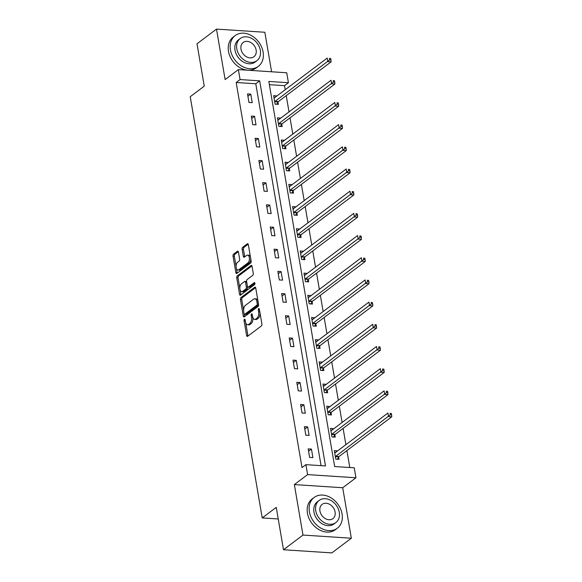 <?xml version="1.0" encoding="UTF-8"?>
<svg xmlns="http://www.w3.org/2000/svg" width="582" height="582" viewBox="0 0 582 582"><rect width="100%" height="100%" fill="white"/><g stroke="black" fill="none" stroke-linecap="round" stroke-linejoin="round"><path stroke-width="0.87" d="M244.433 319.285A1.062 0.56 -86.3 0 0 244.062 320.667L246.601 335.501A1.513 0.8 -86.3 0 0 247.263 336.432A1.513 0.8 -86.3 0 0 247.605 336.316L261.376 325.949A1.513 0.8 -86.3 0 0 261.9 323.978L259.368 309.151A1.062 0.56 -86.3 0 0 258.895 308.496A1.062 0.56 -86.3 0 0 258.663 308.576A1.062 0.56 -86.3 0 0 258.292 309.951L258.619 311.872A4.838 2.554 -86.3 0 1 256.938 318.187L255.789 319.045A4.838 2.554 -86.3 0 1 254.712 319.409A4.838 2.554 -86.3 0 1 252.581 316.426L252.253 314.506A1.062 0.56 -86.3 0 0 251.78 313.851A1.062 0.56 -86.3 0 0 251.548 313.931A1.062 0.56 -86.3 0 0 251.177 315.313L251.504 317.234A4.838 2.554 -86.3 0 1 249.823 323.541L248.674 324.407A4.838 2.554 -86.3 0 1 247.597 324.771A4.838 2.554 -86.3 0 1 245.466 321.781L245.138 319.86A1.062 0.56 -86.3 0 0 244.666 319.212A1.062 0.56 -86.3 0 0 244.433 319.285M238.431 252.086A1.513 0.8 -86.3 0 0 237.762 251.155A1.513 0.8 -86.3 0 0 237.427 251.264L233.564 254.174A1.513 0.8 -86.3 0 0 233.033 256.145L235.848 272.616A1.513 0.8 -86.3 0 0 236.518 273.547A1.513 0.8 -86.3 0 0 236.852 273.438L250.624 263.071A1.513 0.8 -86.3 0 0 251.148 261.092L248.332 244.622A1.513 0.8 -86.3 0 0 247.67 243.691A1.513 0.8 -86.3 0 0 247.335 243.807L242.665 247.321A1.513 0.8 -86.3 0 0 242.141 249.292L243.341 256.342A1.513 0.8 -86.3 0 0 244.011 257.273A1.513 0.8 -86.3 0 0 244.345 257.157L246.659 255.418A4.045 2.132 -86.3 0 1 247.561 255.112A4.045 2.132 -86.3 0 1 249.438 258.437A4.045 2.132 -86.3 0 1 247.939 262.882L238.875 269.713A4.045 2.132 -86.3 0 1 237.973 270.012A4.045 2.132 -86.3 0 1 236.103 266.694A4.045 2.132 -86.3 0 1 237.594 262.242L239.107 261.107A1.513 0.8 -86.3 0 0 239.631 259.135L238.431 252.086M240.075 79.559L238.373 69.607L286.722 72.772L288.425 82.724L268.826 81.444L334.65 466.531L354.249 467.812L355.951 477.771L307.602 474.606L305.899 464.654L325.498 465.935L259.674 80.84L240.075 79.559L236.176 82.491L302.007 467.586L305.899 464.654M283.499 549.735L302.982 535.062L351.332 538.226L331.842 552.9L283.499 549.735L276.254 507.358L262.227 517.922L190.227 96.714L204.253 86.151L197.014 43.774L216.497 29.1L225.125 79.581L238.373 69.607M351.332 538.226L342.703 487.745L294.354 484.58L302.982 535.062M294.354 484.58L307.602 474.606M240.984 297.584A1.513 0.8 -86.3 0 0 240.453 299.555L243.269 316.026A1.513 0.8 -86.3 0 0 243.938 316.957A1.513 0.8 -86.3 0 0 244.273 316.848L258.044 306.481A1.513 0.8 -86.3 0 0 258.568 304.51L255.753 288.039A1.513 0.8 -86.3 0 0 255.091 287.101A1.513 0.8 -86.3 0 0 254.756 287.217L240.984 297.584L242.287 297.671A1.513 0.8 -86.3 0 0 241.763 299.643L243.618 310.519M239.558 294.325L236.743 277.854A1.513 0.8 -86.3 0 1 237.274 275.883L251.046 265.508A1.513 0.8 -86.3 0 1 251.38 265.399A1.513 0.8 -86.3 0 1 252.042 266.33L253.25 273.38A1.513 0.8 -86.3 0 1 252.726 275.351L247.139 279.556A1.513 0.8 -86.3 0 0 246.615 281.528L247.415 286.206A1.513 0.8 -86.3 0 0 248.078 287.137A1.513 0.8 -86.3 0 0 248.419 287.021L254.232 282.648A1.062 0.56 -86.3 0 1 254.465 282.568A1.062 0.56 -86.3 0 1 254.952 283.434A1.062 0.56 -86.3 0 1 254.567 284.598L240.562 295.139A1.513 0.8 -86.3 0 1 240.228 295.256A1.513 0.8 -86.3 0 1 239.558 294.325L240.868 294.405L240.09 289.858M271.598 71.782L264.846 32.265L216.497 29.1M262.227 517.922L278.24 518.969M321.053 465.644L255.782 83.779L236.176 82.491M312.898 457.612L311.435 449.078L308.169 448.868L309.631 457.401L312.898 457.612M309.107 435.431L307.645 426.897L304.379 426.679L305.841 435.212L309.107 435.431M305.31 413.242L303.855 404.708L300.588 404.497L302.043 413.031L305.31 413.242M301.52 391.06L300.065 382.527L296.798 382.316L298.253 390.849L301.52 391.06M297.729 368.879L296.267 360.345L293.001 360.127L294.463 368.661L297.729 368.879M293.939 346.69L292.477 338.157L289.21 337.946L290.673 346.479L293.939 346.69M290.142 324.509L288.687 315.975L285.42 315.764L286.875 324.298L290.142 324.509M286.351 302.327L284.896 293.794L281.63 293.575L283.085 302.109L286.351 302.327M282.561 280.138L281.099 271.605L277.832 271.394L279.295 279.927L282.561 280.138M278.771 257.957L277.308 249.423L274.042 249.212L275.504 257.739L278.771 257.957M274.973 235.775L273.518 227.242L270.252 227.024L271.707 235.557L274.973 235.775M271.183 213.587L269.728 205.053L266.461 204.842L267.916 213.376L271.183 213.587M267.393 191.405L265.938 182.872L262.671 182.661L264.126 191.187L267.393 191.405M263.602 169.224L262.14 160.69L258.874 160.472L260.336 169.006L263.602 169.224M259.812 147.035L258.35 138.501L255.083 138.29L256.546 146.824L259.812 147.035M256.015 124.854L254.56 116.32L251.293 116.109L252.748 124.635L256.015 124.854M252.224 102.665L250.769 94.139L247.503 93.92L248.958 102.454L252.224 102.665M349.797 467.521L346.901 450.584M345.89 444.663L343.111 428.403M342.1 422.474L339.321 406.214M338.309 400.292L335.53 384.033M334.519 378.111L331.733 361.851M330.722 355.922L327.942 339.662M326.931 333.741L324.152 317.481M323.141 311.559L320.362 295.3M319.351 289.37L316.572 273.111M315.553 267.189L312.774 250.929M311.763 245.007L308.984 228.741M307.973 222.819L305.194 206.559M304.182 200.637L301.403 184.378M300.385 178.456L297.606 162.189M296.594 156.267L293.815 140.007M292.804 134.086L290.025 117.826M289.014 111.904L286.235 95.637M285.216 89.715L284.525 85.656L269.371 84.666M337.589 450.912L334.308 450.577L335.763 459.111L339.03 459.322L338.637 457.023M333.799 428.723L330.511 428.388L331.973 436.922L335.239 437.14L334.846 434.834M330.009 406.542L326.72 406.207L328.183 414.74L331.449 414.951L331.056 412.653M326.218 384.36L322.93 384.025L324.385 392.559L327.651 392.77L327.259 390.471M322.421 362.171L319.14 361.837L320.595 370.37L323.861 370.589L323.468 368.282M318.63 339.99L315.342 339.655L316.804 348.189L320.071 348.4L319.678 346.101M314.84 317.808L311.552 317.474L313.014 326.007L316.281 326.218L315.888 323.919M311.05 295.62L307.762 295.285L309.217 303.819L312.483 304.037L312.09 301.731M307.26 273.438L303.971 273.103L305.426 281.637L308.693 281.848L308.3 279.549M303.462 251.257L300.174 250.922L301.636 259.456L304.903 259.667L304.51 257.368M299.672 229.068L296.383 228.733L297.846 237.267L301.112 237.485L300.719 235.179M295.882 206.886L292.593 206.552L294.048 215.085L297.322 215.296L296.922 212.997M292.091 184.705L288.803 184.37L290.258 192.904L293.524 193.115L293.132 190.809M288.294 162.516L285.013 162.182L286.468 170.715L289.734 170.933L289.341 168.627M284.503 140.335L281.215 140L282.677 148.534L285.944 148.745L285.551 146.446M280.713 118.153L277.425 117.819L278.887 126.345L282.154 126.563L281.761 124.257M276.923 95.965L273.635 95.63L275.09 104.163L278.356 104.382L277.963 102.076M284.525 85.656L288.425 82.724M342.703 487.745L355.951 477.771M255.782 83.779L259.674 80.84M337.575 450.788L334.803 452.876M311.435 449.078L308.576 451.232M307.645 426.897L304.786 429.05M333.777 428.607L331.012 430.695M303.855 404.708L300.996 406.869M329.987 406.418L327.113 408.513M300.065 382.527L297.198 384.68M326.196 384.236L323.425 386.324M296.267 360.345L293.408 362.499M322.406 362.055L319.634 364.143M292.477 338.157L289.618 340.317M318.609 339.866L315.844 341.954M288.687 315.975L285.827 318.128M314.818 317.685L311.945 319.773M284.896 293.794L282.03 295.947M311.028 295.503L308.256 297.591M281.099 271.605L278.24 273.766M307.238 273.314L304.466 275.402M277.308 249.423L274.449 251.577M303.448 251.133L300.676 253.221M273.518 227.242L270.659 229.395M299.65 228.952L296.878 231.039M269.728 205.053L266.862 207.214M295.86 206.763L293.088 208.851M265.938 182.872L263.071 185.025M292.069 184.581L289.298 186.669M262.14 160.69L259.281 162.844M288.279 162.4L285.507 164.488M258.35 138.501L255.491 140.662M284.482 140.211L281.608 142.299M254.56 116.32L251.693 118.473M280.691 118.03L277.92 120.118M250.769 94.139L247.903 96.292M276.901 95.848L274.129 97.929M247.597 324.771L248.9 324.851A4.838 2.554 -86.3 0 0 249.984 324.487L248.674 324.407M252.835 317.452A4.838 2.554 -86.3 0 1 251.126 323.628L249.984 324.487M254.712 319.409L256.015 319.496A4.838 2.554 -86.3 0 0 257.099 319.132L255.789 319.045M260.038 313.101A4.838 2.554 -86.3 0 1 258.241 318.267L257.099 319.132M245.72 322.814L247.903 335.581A1.513 0.8 -86.3 0 0 248.027 336.003M255.636 287.617L242.287 297.671M244.236 314.127L244.578 316.113A1.513 0.8 -86.3 0 0 244.695 316.528M244.076 313.683A1.062 0.56 -86.3 0 0 244.549 314.338A1.062 0.56 -86.3 0 0 244.782 314.258L256.873 305.157A1.062 0.56 -86.3 0 0 257.237 303.775L256.895 301.752A4.838 2.554 -86.3 0 0 254.763 298.77A4.838 2.554 -86.3 0 0 253.679 299.133L245.415 305.354A4.838 2.554 -86.3 0 0 243.734 311.661L244.076 313.683M245.626 314.316A1.062 0.56 -86.3 0 0 245.851 314.425A1.062 0.56 -86.3 0 0 246.091 314.345L244.782 314.258M258.553 304.415A1.062 0.56 -86.3 0 1 258.175 305.244L246.091 314.345M257.942 300.807A4.838 2.554 -86.3 0 0 256.065 298.85L254.763 298.77M239.857 288.476L238.053 277.934L236.743 277.854M251.926 265.916L238.576 275.963A1.513 0.8 -86.3 0 0 238.053 277.934M248.078 287.137L249.387 287.224A1.513 0.8 -86.3 0 0 249.722 287.108L254.931 283.194M241.348 283.921A4.045 2.132 -86.3 0 0 239.849 288.374A4.045 2.132 -86.3 0 0 241.719 291.691A4.045 2.132 -86.3 0 0 242.621 291.386L245.815 288.985A1.513 0.8 -86.3 0 0 246.339 287.013L245.546 282.335A1.513 0.8 -86.3 0 0 244.877 281.404A1.513 0.8 -86.3 0 0 244.542 281.513L241.348 283.921M241.719 291.691L243.029 291.778A4.045 2.132 -86.3 0 0 243.931 291.473L242.621 291.386M247.59 286.744L247.648 287.093A1.513 0.8 -86.3 0 1 247.124 289.065L243.931 291.473M246.673 281.877A1.513 0.8 -86.3 0 0 246.186 281.484L244.877 281.404M240.868 294.405A1.513 0.8 -86.3 0 0 240.984 294.827M237.973 270.012L239.275 270.099A4.045 2.132 -86.3 0 0 240.177 269.793L238.875 269.713M250.747 258.743A4.045 2.132 -86.3 0 1 249.242 262.969L240.177 269.793M250.413 256.757A4.045 2.132 -86.3 0 0 248.87 255.2L247.561 255.112M248.216 244.207L243.974 247.408A1.513 0.8 -86.3 0 0 243.443 249.38L244.651 256.422A1.513 0.8 -86.3 0 0 244.767 256.844M236.43 268.455L237.158 272.703A1.513 0.8 -86.3 0 0 237.274 273.118M238.314 251.664L234.866 254.261A1.513 0.8 -86.3 0 0 234.342 256.233L236.096 266.469M337.349 459.213L338.739 456.848A1.542 0.815 93.7 0 1 339.008 456.528L391.773 416.799L388.507 416.581L387.903 413.031L335.137 452.76A1.542 0.815 93.7 0 1 334.825 452.876L334.701 452.876M335.37 456.805L335.472 456.637A1.542 0.815 93.7 0 1 335.741 456.317L390.318 414.821L391.628 414.901L391.38 413.482L390.078 413.395L390.318 414.821M390.078 413.395L391.38 413.482M391.628 414.901L391.773 416.799M309.391 511.774A19.257 14.906 53 0 0 320.697 528.012A19.257 14.906 53 0 0 337.313 528.23A19.257 14.906 53 0 0 342.063 513.913A19.257 14.906 53 0 0 330.758 497.675A19.257 14.906 53 0 0 314.142 497.457A19.257 14.906 53 0 0 309.391 511.774M314.142 497.457L312.192 498.927A19.257 14.906 53 0 0 307.442 513.244A19.257 14.906 53 0 0 318.747 529.482A19.257 14.906 53 0 0 335.363 529.7L337.313 528.23M335.858 522.571L334.068 523.924A13.866 10.731 -127 0 1 322.101 523.764A13.866 10.731 -127 0 1 313.967 512.073A13.866 10.731 -127 0 1 317.386 501.764L319.176 500.418A13.866 10.731 53 0 0 315.757 510.727A13.866 10.731 53 0 0 323.898 522.418A13.866 10.731 53 0 0 335.858 522.571A13.866 10.731 53 0 0 339.277 512.262A13.866 10.731 53 0 0 331.143 500.578A13.866 10.731 53 0 0 319.176 500.418M335.094 511.993A8.934 6.919 53 0 0 329.856 504.456A8.934 6.919 53 0 0 322.144 504.354A8.934 6.919 53 0 0 319.94 510.996A8.934 6.919 53 0 0 325.185 518.533A8.934 6.919 53 0 0 332.897 518.635A8.934 6.919 53 0 0 335.094 511.993M230.443 49.892A19.257 14.906 53 0 0 241.748 66.13A19.257 14.906 53 0 0 258.357 66.348A19.257 14.906 53 0 0 263.108 52.031A19.257 14.906 53 0 0 251.802 35.793A19.257 14.906 53 0 0 235.193 35.575A19.257 14.906 53 0 0 230.443 49.892M235.193 35.575L233.244 37.044A19.257 14.906 53 0 0 228.493 51.361A19.257 14.906 53 0 0 239.799 67.599A19.257 14.906 53 0 0 256.415 67.818L258.357 66.348M256.909 60.688L255.12 62.041A13.866 10.731 -127 0 1 243.152 61.881A13.866 10.731 -127 0 1 235.012 50.19A13.866 10.731 -127 0 1 238.431 39.889L240.228 38.536A13.866 10.731 53 0 0 236.809 48.844A13.866 10.731 53 0 0 244.949 60.535A13.866 10.731 53 0 0 256.909 60.688A13.866 10.731 53 0 0 260.329 50.379A13.866 10.731 53 0 0 252.188 38.696A13.866 10.731 53 0 0 240.228 38.536M256.145 50.11A8.934 6.919 53 0 0 250.9 42.573A8.934 6.919 53 0 0 243.189 42.471A8.934 6.919 53 0 0 240.992 49.121A8.934 6.919 53 0 0 246.237 56.65A8.934 6.919 53 0 0 253.941 56.752A8.934 6.919 53 0 0 256.145 50.11M333.559 437.031L334.948 434.667A1.542 0.815 93.7 0 1 335.217 434.347L387.983 394.611L384.717 394.4L384.105 390.842L331.347 430.578A1.542 0.815 93.7 0 1 331.034 430.695L330.903 430.695M331.58 434.623L331.675 434.448A1.542 0.815 93.7 0 1 331.951 434.128L386.528 392.632L387.83 392.719L387.59 391.3L386.281 391.213L386.528 392.632M386.281 391.213L387.59 391.3M387.83 392.719L387.983 394.611M329.761 414.842L331.151 412.485A1.542 0.815 93.7 0 1 331.427 412.158L384.193 372.429L380.926 372.218L380.315 368.661L327.55 408.389A1.542 0.815 93.7 0 1 327.244 408.506M327.79 412.442L327.884 412.267A1.542 0.815 93.7 0 1 328.161 411.947L382.73 370.45L384.04 370.538L383.8 369.112L382.49 369.032L382.73 370.45M382.49 369.032L383.8 369.112M384.04 370.538L384.193 372.429M325.971 392.661L327.36 390.296A1.542 0.815 93.7 0 1 327.637 389.976L380.395 350.248L377.129 350.029L376.525 346.479L323.759 386.208A1.542 0.815 93.7 0 1 323.454 386.324L323.323 386.324M323.992 390.253L324.094 390.086A1.542 0.815 93.7 0 1 324.37 389.765L378.94 348.269L380.25 348.349L380.002 346.93L378.7 346.843L378.94 348.269M378.7 346.843L380.002 346.93M380.25 348.349L380.395 350.248M322.181 370.472L323.57 368.115A1.542 0.815 93.7 0 1 323.839 367.795L376.605 328.059L373.338 327.848L372.735 324.29L319.969 364.026A1.542 0.815 93.7 0 1 319.656 364.143L319.533 364.143M320.202 368.071L320.304 367.897A1.542 0.815 93.7 0 1 320.573 367.577L375.15 326.08L376.459 326.167L376.212 324.749L374.91 324.661L375.15 326.08M374.91 324.661L376.212 324.749M376.459 326.167L376.605 328.059M318.39 348.291L319.78 345.934A1.542 0.815 93.7 0 1 320.049 345.606L372.815 305.877L369.548 305.666L368.937 302.109L316.179 341.838A1.542 0.815 93.7 0 1 315.866 341.954L315.735 341.954M316.412 345.89L316.513 345.715A1.542 0.815 93.7 0 1 316.783 345.395L371.36 303.899L372.662 303.986L372.422 302.56L371.112 302.48L371.36 303.899M371.112 302.48L372.422 302.56M372.662 303.986L372.815 305.877M314.593 326.109L315.982 323.745A1.542 0.815 93.7 0 1 316.259 323.425L369.024 283.696L365.758 283.478L365.147 279.927L312.381 319.656A1.542 0.815 93.7 0 1 312.076 319.773M312.621 323.701L312.716 323.534A1.542 0.815 93.7 0 1 312.992 323.214L367.569 281.717L368.872 281.797L368.632 280.378L367.322 280.291L367.569 281.717M367.322 280.291L368.632 280.378M368.872 281.797L369.024 283.696M310.803 303.92L312.192 301.563A1.542 0.815 93.7 0 1 312.469 301.243L365.227 261.507L361.96 261.296L361.357 257.739L308.591 297.475A1.542 0.815 93.7 0 1 308.285 297.591L308.154 297.591M308.824 301.52L308.926 301.345A1.542 0.815 93.7 0 1 309.202 301.025L363.772 259.528L365.081 259.616L364.841 258.197L363.532 258.11L363.772 259.528M363.532 258.11L364.841 258.197M365.081 259.616L365.227 261.507M307.012 281.739L308.402 279.375A1.542 0.815 93.7 0 1 308.671 279.054L361.437 239.326L358.17 239.115L357.566 235.557L304.801 275.286A1.542 0.815 93.7 0 1 304.488 275.402L304.364 275.402M305.033 279.331L305.135 279.164A1.542 0.815 93.7 0 1 305.405 278.843L359.982 237.347L361.291 237.434L361.044 236.008L359.741 235.928L359.982 237.347M359.741 235.928L361.044 236.008M361.291 237.434L361.437 239.326M303.222 259.557L304.612 257.193A1.542 0.815 93.7 0 1 304.881 256.873L357.646 217.144L354.38 216.926L353.769 213.376L301.01 253.105A1.542 0.815 93.7 0 1 300.698 253.221L300.574 253.221M301.243 257.149L301.345 256.982A1.542 0.815 93.7 0 1 301.614 256.662L356.191 215.165L357.493 215.245L357.253 213.827L355.944 213.74L356.191 215.165M355.944 213.74L357.253 213.827M357.493 215.245L357.646 217.144M299.432 237.369L300.814 235.012A1.542 0.815 93.7 0 1 301.09 234.692L353.856 194.955L350.59 194.744L349.978 191.187L297.213 230.916A1.542 0.815 93.7 0 1 296.907 231.032L296.776 231.039M297.453 234.968L297.548 234.793A1.542 0.815 93.7 0 1 297.824 234.473L352.401 192.977L353.703 193.064L353.463 191.645L352.154 191.558L352.401 192.977M352.154 191.558L353.463 191.645M353.703 193.064L353.856 194.955M295.634 215.187L297.024 212.823A1.542 0.815 93.7 0 1 297.3 212.503L350.058 172.774L346.792 172.563L346.188 169.006L293.423 208.734A1.542 0.815 93.7 0 1 293.117 208.851L292.986 208.851M293.655 212.779L293.757 212.612A1.542 0.815 93.7 0 1 294.034 212.292L348.603 170.795L349.913 170.882L349.673 169.457L348.363 169.369L348.603 170.795M348.363 169.369L349.673 169.457M349.913 170.882L350.058 172.774M291.844 193.006L293.233 190.641A1.542 0.815 93.7 0 1 293.51 190.321L346.268 150.593L343.002 150.374L342.398 146.824L289.632 186.553A1.542 0.815 93.7 0 1 289.327 186.669L289.196 186.669M289.865 190.598L289.967 190.43A1.542 0.815 93.7 0 1 290.236 190.103L344.813 148.614L346.123 148.694L345.875 147.275L344.573 147.188L344.813 148.614M344.573 147.188L345.875 147.275M346.123 148.694L346.268 150.593M288.054 170.817L289.443 168.46A1.542 0.815 93.7 0 1 289.712 168.14L342.478 128.404L339.211 128.193L338.6 124.635L285.842 164.364A1.542 0.815 93.7 0 1 285.529 164.48L285.406 164.488M286.075 168.416L286.177 168.242A1.542 0.815 93.7 0 1 286.446 167.922L341.023 126.425L342.332 126.512L342.085 125.094L340.783 125.006L341.023 126.425M340.783 125.006L342.085 125.094M342.332 126.512L342.478 128.404M284.263 148.636L285.646 146.271A1.542 0.815 93.7 0 1 285.922 145.951L338.688 106.222L335.421 106.011L334.81 102.454L282.044 142.183A1.542 0.815 93.7 0 1 281.739 142.299M282.285 146.228L282.379 146.06A1.542 0.815 93.7 0 1 282.656 145.74L337.233 104.243L338.535 104.331L338.295 102.905L336.985 102.818L337.233 104.243M336.985 102.818L338.295 102.905M338.535 104.331L338.688 106.222M280.466 126.454L281.855 124.09A1.542 0.815 93.7 0 1 282.132 123.77L334.897 84.041L331.631 83.823L331.02 80.272L278.254 120.001A1.542 0.815 93.7 0 1 277.949 120.118L277.818 120.118M278.487 124.046L278.589 123.879A1.542 0.815 93.7 0 1 278.865 123.551L333.435 82.062L334.745 82.142L334.505 80.723L333.195 80.636L333.435 82.062M333.195 80.636L334.505 80.723M334.745 82.142L334.897 84.041M276.676 104.265L278.065 101.908A1.542 0.815 93.7 0 1 278.342 101.581L331.1 61.852L327.833 61.641L327.23 58.084L274.464 97.812A1.542 0.815 93.7 0 1 274.158 97.929L274.027 97.936M274.697 101.865L274.799 101.69A1.542 0.815 93.7 0 1 275.075 101.37L329.645 59.873L330.954 59.961L330.707 58.542L329.405 58.455L329.645 59.873M329.405 58.455L330.707 58.542M330.954 59.961L331.1 61.852M245.284 320.747L244.062 320.667M259.514 310.031L258.292 309.951M252.399 315.393L251.177 315.313M251.126 323.628L249.823 323.541M252.792 317.314L251.504 317.234M258.241 318.267L256.938 318.187M259.841 311.952L258.619 311.872M247.903 335.581L246.601 335.501M255.411 287.261L254.756 287.217M244.578 316.113L243.269 316.026M241.763 299.643L240.453 299.555M258.175 305.244L256.873 305.157M258.459 303.855L257.237 303.775M258.117 301.832L256.895 301.752M238.576 275.963L237.274 275.883M251.7 265.552L251.046 265.508M249.722 287.108L248.419 287.021M254.69 282.677L254.232 282.648M247.124 289.065L245.815 288.985M247.648 287.093L246.339 287.013M246.768 282.416L245.546 282.335M249.242 262.969L247.939 262.882M244.651 256.422L243.341 256.342M243.443 249.38L242.141 249.292M243.974 247.408L242.665 247.321M247.99 243.851L247.335 243.807M237.158 272.703L235.848 272.616M234.342 256.233L233.033 256.145M234.866 254.261L233.564 254.174M238.082 251.308L237.427 251.264M338.739 456.848L335.472 456.637M339.008 456.528L335.741 456.317M334.948 434.667L331.675 434.448M335.217 434.347L331.951 434.128M331.151 412.485L327.884 412.267M331.427 412.158L328.161 411.947M327.36 390.296L324.094 390.086M327.637 389.976L324.37 389.765M323.57 368.115L320.304 367.897M323.839 367.795L320.573 367.577M319.78 345.934L316.513 345.715M320.049 345.606L316.783 345.395M315.982 323.745L312.716 323.534M316.259 323.425L312.992 323.214M312.192 301.563L308.926 301.345M312.469 301.243L309.202 301.025M308.402 279.375L305.135 279.164M308.671 279.054L305.405 278.843M304.612 257.193L301.345 256.982M304.881 256.873L301.614 256.662M300.814 235.012L297.548 234.793M301.09 234.692L297.824 234.473M297.024 212.823L293.757 212.612M297.3 212.503L294.034 212.292M293.233 190.641L289.967 190.43M293.51 190.321L290.236 190.103M289.443 168.46L286.177 168.242M289.712 168.14L286.446 167.922M285.646 146.271L282.379 146.06M285.922 145.951L282.656 145.74M281.855 124.09L278.589 123.879M282.132 123.77L278.865 123.551M278.065 101.908L274.799 101.69M278.342 101.581L275.075 101.37M245.851 314.425L244.549 314.338"/></g></svg>
